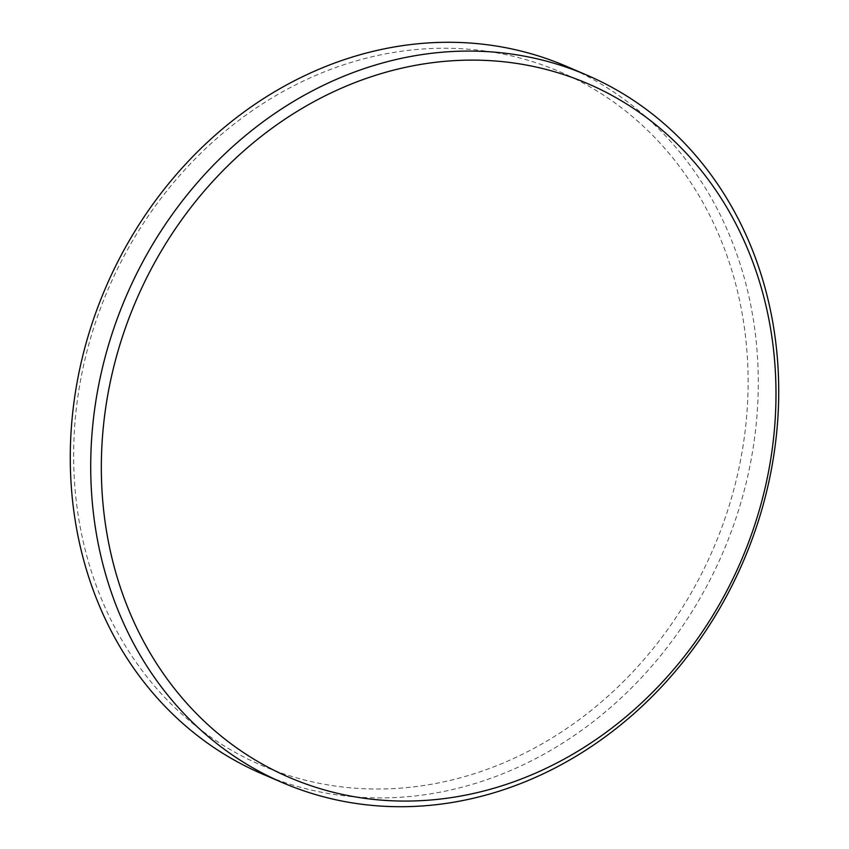 <?xml version="1.0" encoding="UTF-8"?>
<svg xmlns="http://www.w3.org/2000/svg" width="849" height="849" viewBox="0 0 849 849"><rect width="100%" height="100%" fill="white"/><g stroke="black" fill="none" stroke-linecap="round" stroke-linejoin="round"><path stroke-width="0.64" stroke-dasharray="4.25 3.18" d="M568.013 75.402A377.518 329.221 -66.7 0 1 709.255 557.846A377.518 329.221 -66.7 0 1 253.724 761.861A377.518 329.221 -66.7 0 1 112.493 279.417A377.518 329.221 -66.7 0 1 568.013 75.402M262.001 773.821A385.106 335.833 113.3 0 0 720.727 557.517A385.106 335.833 113.3 0 0 574.571 69.979A385.106 335.833 113.3 0 0 566.548 66.381"/><path stroke-width="1.27" d="M281.475 773.917A377.625 329.316 113.3 0 0 737.123 569.849A377.625 329.316 113.3 0 0 595.849 87.277A377.625 329.316 113.3 0 0 140.191 291.345A377.625 329.316 113.3 0 0 281.475 773.917M595.022 78.777A385.106 335.833 -66.7 0 1 741.166 566.315A385.106 335.833 -66.7 0 1 282.452 782.619A385.106 335.833 -66.7 0 1 274.429 779.021A385.106 335.833 -66.7 0 1 128.273 291.483A385.106 335.833 -66.7 0 1 586.999 75.179A385.106 335.833 -66.7 0 1 595.022 78.777M586.999 75.179L566.548 66.381A385.106 335.833 113.3 0 0 107.834 282.685A385.106 335.833 113.3 0 0 253.978 770.223A385.106 335.833 113.3 0 0 262.001 773.821L282.452 782.619"/></g></svg>

